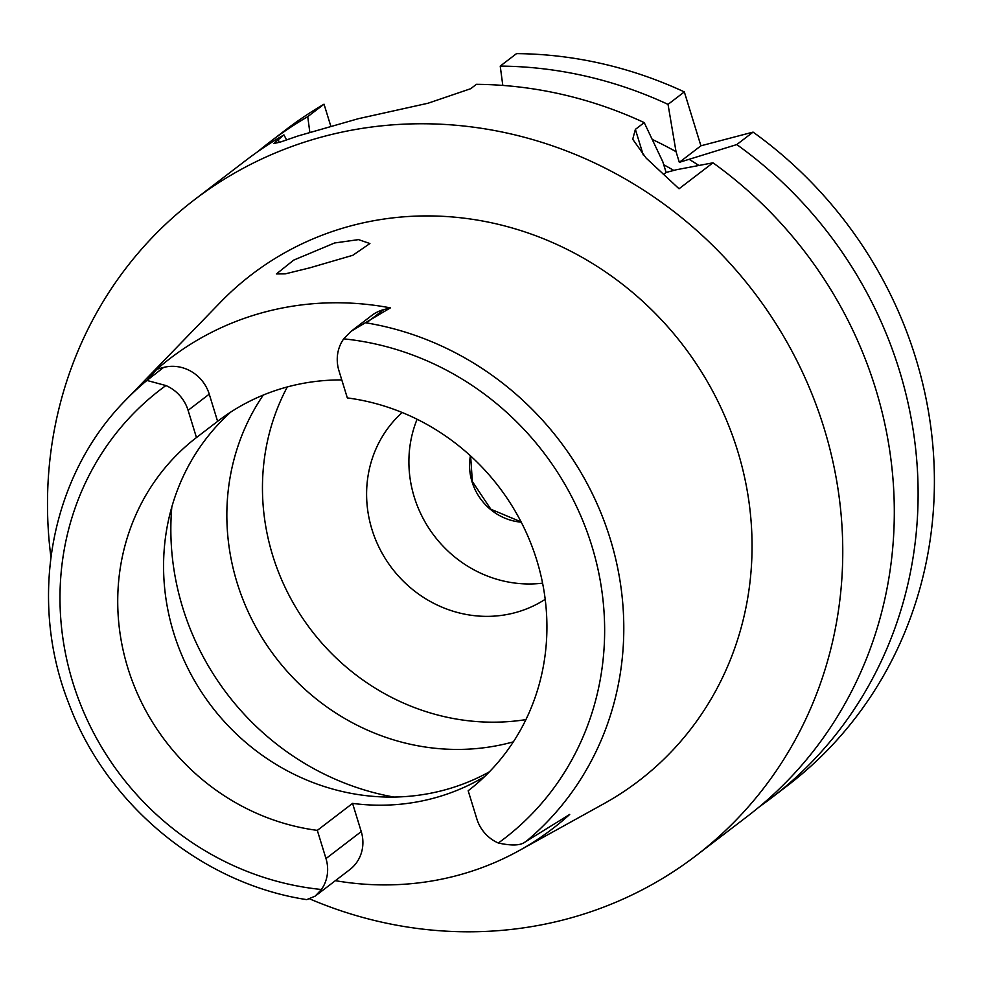 <?xml version="1.0" encoding="UTF-8"?>
<svg xmlns="http://www.w3.org/2000/svg" width="983" height="983" viewBox="0 0 983 983"><rect width="100%" height="100%" fill="white"/><g stroke="black" fill="none" stroke-linecap="round" stroke-linejoin="round"><path stroke-width="1.47" d="M335.375 880.67A304.263 286.286 52.6 0 0 519.171 850.59A304.263 286.286 52.6 0 0 569.698 814.44L524.75 842.222C520.228 845.589 511.43 845.859 498.332 843.009A36.703 34.528 52.6 0 1 476.853 818.95L468.178 790.75A222.809 209.637 -127.4 0 0 536.841 560.421A222.809 209.637 -127.4 0 0 347.331 397.918L338.951 370.714A37.747 35.511 52.6 0 1 343.706 338.852L351.275 331.16L390.386 307.876L383.739 309.62A37.747 35.511 -127.4 0 0 371.807 315.445L351.275 331.16M341.789 379.917A222.809 209.637 -127.4 0 0 218.029 421.031A222.809 209.637 -127.4 0 0 217.612 421.351L209.244 394.146A37.747 35.511 -127.4 0 0 163.583 367.445L156.948 369.19A301.646 283.817 52.6 0 1 390.386 307.876M489.387 771.827A222.809 209.637 52.6 0 1 173.647 632.769A222.809 209.637 52.6 0 1 230.747 412.074M217.612 421.351L196.465 437.546A222.809 209.637 -127.4 0 0 127.802 667.875A222.809 209.637 -127.4 0 0 317.312 830.377L325.987 858.577A36.703 34.528 52.6 0 1 321.416 889.492L315.199 896.115L306.77 899.629C201.761 883.717 106.213 804.696 68.564 702.87C27.659 598.745 50.661 475.784 125.701 400.081A298.463 280.819 52.6 0 1 146.922 380.446L163.583 367.445M196.465 437.546L188.097 410.341A37.747 35.511 52.6 0 0 165.918 385.545L146.922 380.446M315.199 896.115L349.862 869.574A36.703 34.528 -127.4 0 0 361.24 831.581L352.565 803.394L317.312 830.377M352.565 803.394A222.809 209.637 -127.4 0 0 484.631 776.582M519.171 850.59L603.906 803.689A318.689 299.852 -127.4 0 0 737.643 450.939A318.689 299.852 -127.4 0 0 220.217 302.506L125.701 400.081M156.948 369.19L147.561 379.721M309.633 267.88L352.823 255.285L369.903 243.538L358.537 239.619L334.638 242.973L293.671 260.126L276.407 273.938L285.23 273.876L309.633 267.88M50.907 557.029A412.86 388.445 52.6 0 1 194.167 199.967A412.86 388.445 52.6 0 1 824.086 428.232A412.86 388.445 52.6 0 1 696.099 855.603A412.86 388.445 52.6 0 1 310.001 899.027M286.594 139.905L283.927 134.892L273.827 143.506L280.192 142.13L297.984 135.973L358.242 118.722L428.047 103.227L470.697 88.703L476.411 84.329A412.86 388.445 -127.4 0 1 644.221 122.605L635.374 129.387L632.72 139.242L646.114 158.054L679.044 188.773L712.97 162.809A412.86 388.445 -127.4 0 1 875.632 388.776A412.86 388.445 -127.4 0 1 747.645 816.148L696.099 855.603M283.927 134.892A412.86 388.445 -127.4 0 0 245.713 160.499L194.167 199.967M712.97 162.809L676.427 169.74L666.105 172.455L663.316 174.581M666.105 172.455L662.812 161.79L644.221 122.605M700.916 145.803L679.327 162.33L736.783 144.575A412.86 388.445 52.6 0 1 771.458 797.913L787.752 785.442A412.86 388.445 -127.4 0 0 753.076 132.103L700.916 145.803L684.328 91.91A412.86 388.445 -127.4 0 0 516.517 53.623L500.224 66.094L502.804 85.423M324.034 104.186A412.86 388.445 -127.4 0 0 285.82 129.793L269.526 142.265A412.86 388.445 52.6 0 1 307.74 116.658L324.034 104.186L330.706 125.885M736.783 144.575L753.076 132.103M771.458 797.913A412.86 388.445 52.6 0 1 759.355 806.785M257.804 151.628A412.86 388.445 52.6 0 1 269.526 142.265M309.805 132.115L307.74 116.658M673.822 170.428A360.429 339.123 -127.4 0 0 663.746 164.775M679.327 162.33L676.034 151.665A378.75 356.362 52.6 0 0 652.282 139.463M689.648 159.627A378.75 356.362 52.6 0 1 698.888 165.451M500.224 66.094A412.86 388.445 52.6 0 1 668.035 104.382L676.034 151.665M684.328 91.91L668.035 104.382M470.415 455.78A54.987 51.73 -127.4 0 0 472.037 481.805A54.987 51.73 -127.4 0 0 521.236 522.17M542.579 583.165A117.96 110.981 52.6 0 1 414.236 496.993A117.96 110.981 52.6 0 1 417.099 419.25M402.182 412.516A117.96 110.981 -127.4 0 0 371.93 529.37A117.96 110.981 -127.4 0 0 545.196 599.323M525.93 719.605A226.09 212.721 52.6 0 1 272.684 555.444A226.09 212.721 52.6 0 1 287.306 386.946M263.272 395.068A226.09 212.721 -127.4 0 0 237.075 582.71A226.09 212.721 -127.4 0 0 513.335 741.858M343.706 338.852A282.76 266.037 52.6 0 1 591.926 546.204A282.76 266.037 52.6 0 1 498.332 843.009M209.244 394.146L188.097 410.341M321.416 889.492A282.76 266.037 52.6 0 1 72.853 682.558A282.76 266.037 52.6 0 1 165.918 385.545M325.987 858.577L361.24 831.581M366.143 322.854A298.463 280.819 52.6 0 1 610.296 539.102A298.463 280.819 52.6 0 1 525.758 841.694M383.739 309.62L367.716 321.883M635.374 129.387L643.238 154.958M278.201 139.267L279.184 142.461M470.624 455.977L472.368 481.547L490.861 509.231L521.113 521.912M393.974 797.066A262.129 246.635 52.6 0 1 182.715 607.691A262.129 246.635 52.6 0 1 171.828 506.884"/></g></svg>
